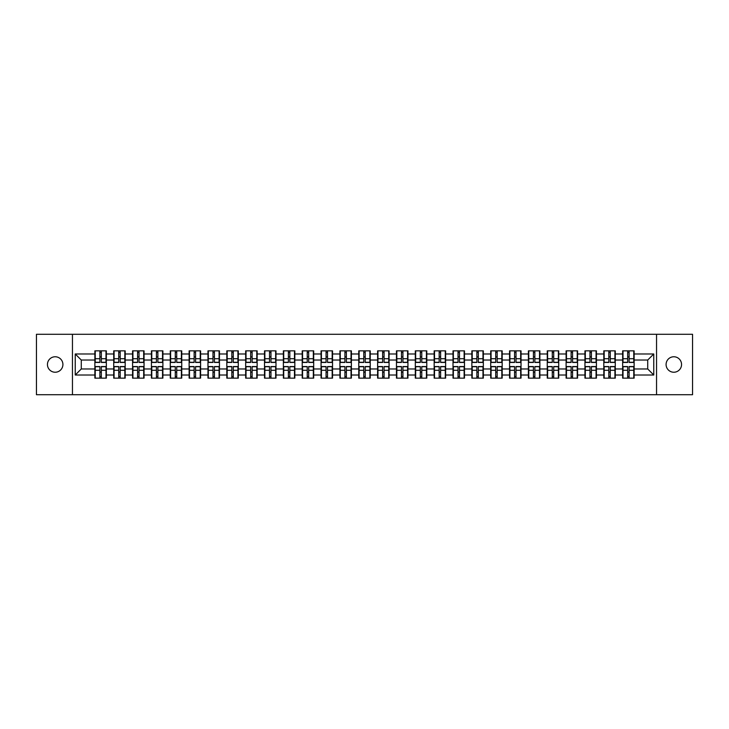 <?xml version="1.0" encoding="UTF-8"?>
<svg xmlns="http://www.w3.org/2000/svg" width="729" height="729" viewBox="0 0 729 729"><rect width="100%" height="100%" fill="white"/><g stroke="black" fill="none" stroke-linecap="round" stroke-linejoin="round"><path stroke-width="1.09" d="M673.824 372.237A7.737 7.737 0 0 1 666.087 364.5A7.737 7.737 0 0 1 673.824 356.763A7.737 7.737 0 0 1 681.551 364.5A7.737 7.737 0 0 1 673.824 372.237M55.176 372.237A7.737 7.737 0 0 1 47.449 364.5A7.737 7.737 0 0 1 55.176 356.763A7.737 7.737 0 0 1 62.913 364.5A7.737 7.737 0 0 1 55.176 372.237M656.547 394.708L692.55 394.708L692.55 334.292L656.547 334.292L656.547 394.708L72.453 394.708L72.453 334.292L36.45 334.292L36.45 394.708L72.453 394.708M656.547 334.292L72.453 334.292M647.726 368.974L647.726 360.026L634.13 360.026L634.13 368.974L647.726 368.974L653.767 375.016L653.767 353.984L634.13 353.984L634.13 350.849L622.648 350.849L622.648 360.026L615.276 360.026L615.276 368.974L622.648 368.974L622.648 360.026M653.767 375.016L634.13 375.016L634.13 378.151L622.648 378.151L622.648 375.016L615.276 375.016L615.276 378.151L603.803 378.151L603.803 375.016L596.431 375.016L596.431 378.151L584.95 378.151L584.95 375.016L577.578 375.016L577.578 378.151L566.105 378.151L566.105 375.016L558.733 375.016L558.733 378.151L547.251 378.151L547.251 375.016L539.879 375.016L539.879 378.151L528.407 378.151L528.407 375.016L521.035 375.016L521.035 378.151L509.553 378.151L509.553 375.016L502.181 375.016L502.181 378.151L490.708 378.151L490.708 375.016L483.336 375.016L483.336 378.151L471.854 378.151L471.854 375.016L464.482 375.016L464.482 378.151L453.01 378.151L453.01 375.016L445.638 375.016L445.638 378.151L434.156 378.151L434.156 375.016L426.784 375.016L426.784 378.151L415.311 378.151L415.311 375.016L407.939 375.016L407.939 378.151L396.458 378.151L396.458 375.016L389.086 375.016L389.086 378.151L377.613 378.151L377.613 375.016L370.241 375.016L370.241 378.151L358.759 378.151L358.759 375.016L351.387 375.016L351.387 378.151L339.914 378.151L339.914 375.016L332.542 375.016L332.542 378.151L321.061 378.151L321.061 375.016L313.689 375.016L313.689 378.151L302.216 378.151L302.216 375.016L294.844 375.016L294.844 378.151L283.362 378.151L283.362 375.016L275.99 375.016L275.99 378.151L264.518 378.151L264.518 375.016L257.146 375.016L257.146 378.151L245.664 378.151L245.664 375.016L238.292 375.016L238.292 378.151L226.819 378.151L226.819 375.016L219.447 375.016L219.447 378.151L207.965 378.151L207.965 375.016L200.593 375.016L200.593 378.151L189.121 378.151L189.121 375.016L181.749 375.016L181.749 378.151L170.267 378.151L170.267 375.016L162.895 375.016L162.895 378.151L151.422 378.151L151.422 375.016L144.05 375.016L144.05 378.151L132.569 378.151L132.569 375.016L125.197 375.016L125.197 378.151L113.724 378.151L113.724 375.016L106.352 375.016L106.352 378.151L94.87 378.151L94.87 375.016L75.233 375.016L75.233 353.984L94.87 353.984L94.87 360.026L81.274 360.026L81.274 368.974L94.87 368.974L94.87 360.026M622.648 353.984L615.276 353.984L615.276 350.849L603.803 350.849L603.803 353.984L596.431 353.984L596.431 350.849L584.95 350.849L584.95 353.984L577.578 353.984L577.578 350.849L566.105 350.849L566.105 353.984L558.733 353.984L558.733 350.849L547.251 350.849L547.251 353.984L539.879 353.984L539.879 350.849L528.407 350.849L528.407 353.984L521.035 353.984L521.035 350.849L509.553 350.849L509.553 353.984L502.181 353.984L502.181 350.849L490.708 350.849L490.708 353.984L483.336 353.984L483.336 350.849L471.854 350.849L471.854 353.984L464.482 353.984L464.482 350.849L453.01 350.849L453.01 353.984L445.638 353.984L445.638 350.849L434.156 350.849L434.156 353.984L426.784 353.984L426.784 350.849L415.311 350.849L415.311 353.984L407.939 353.984L407.939 350.849L396.458 350.849L396.458 353.984L389.086 353.984L389.086 350.849L377.613 350.849L377.613 353.984L370.241 353.984L370.241 350.849L358.759 350.849L358.759 353.984L351.387 353.984L351.387 350.849L339.914 350.849L339.914 353.984L332.542 353.984L332.542 350.849L321.061 350.849L321.061 353.984L313.689 353.984L313.689 350.849L302.216 350.849L302.216 353.984L294.844 353.984L294.844 350.849L283.362 350.849L283.362 353.984L275.99 353.984L275.99 350.849L264.518 350.849L264.518 353.984L257.146 353.984L257.146 350.849L245.664 350.849L245.664 353.984L238.292 353.984L238.292 350.849L226.819 350.849L226.819 353.984L219.447 353.984L219.447 350.849L207.965 350.849L207.965 353.984L200.593 353.984L200.593 350.849L189.121 350.849L189.121 353.984L181.749 353.984L181.749 350.849L170.267 350.849L170.267 353.984L162.895 353.984L162.895 350.849L151.422 350.849L151.422 353.984L144.05 353.984L144.05 350.849L132.569 350.849L132.569 353.984L125.197 353.984L125.197 350.849L113.724 350.849L113.724 353.984L106.352 353.984L106.352 350.849L94.87 350.849L94.87 353.984M622.648 368.974L622.648 375.016M615.276 368.974L615.276 375.016M615.276 353.984L615.276 360.026M596.431 368.974L603.803 368.974L603.803 360.026L596.431 360.026L596.431 375.016M603.803 368.974L603.803 375.016M603.803 353.984L603.803 360.026M596.431 353.984L596.431 360.026M577.578 368.974L584.95 368.974L584.95 360.026L577.578 360.026L577.578 375.016M584.95 368.974L584.95 375.016M584.95 353.984L584.95 360.026M577.578 353.984L577.578 360.026M558.733 368.974L566.105 368.974L566.105 360.026L558.733 360.026L558.733 375.016M566.105 368.974L566.105 375.016M566.105 353.984L566.105 360.026M558.733 353.984L558.733 360.026M539.879 368.974L547.251 368.974L547.251 360.026L539.879 360.026L539.879 375.016M547.251 368.974L547.251 375.016M547.251 353.984L547.251 360.026M539.879 353.984L539.879 360.026M521.035 368.974L528.407 368.974L528.407 360.026L521.035 360.026L521.035 375.016M528.407 368.974L528.407 375.016M528.407 353.984L528.407 360.026M521.035 353.984L521.035 360.026M502.181 368.974L509.553 368.974L509.553 360.026L502.181 360.026L502.181 375.016M509.553 368.974L509.553 375.016M509.553 353.984L509.553 360.026M502.181 353.984L502.181 360.026M483.336 368.974L490.708 368.974L490.708 360.026L483.336 360.026L483.336 375.016M490.708 368.974L490.708 375.016M490.708 353.984L490.708 360.026M483.336 353.984L483.336 360.026M464.482 368.974L471.854 368.974L471.854 360.026L464.482 360.026L464.482 375.016M471.854 368.974L471.854 375.016M471.854 353.984L471.854 360.026M464.482 353.984L464.482 360.026M445.638 368.974L453.01 368.974L453.01 360.026L445.638 360.026L445.638 375.016M453.01 368.974L453.01 375.016M453.01 353.984L453.01 360.026M445.638 353.984L445.638 360.026M426.784 368.974L434.156 368.974L434.156 360.026L426.784 360.026L426.784 375.016M434.156 368.974L434.156 375.016M434.156 353.984L434.156 360.026M426.784 353.984L426.784 360.026M407.939 368.974L415.311 368.974L415.311 360.026L407.939 360.026L407.939 375.016M415.311 368.974L415.311 375.016M415.311 353.984L415.311 360.026M407.939 353.984L407.939 360.026M389.086 368.974L396.458 368.974L396.458 360.026L389.086 360.026L389.086 375.016M396.458 368.974L396.458 375.016M396.458 353.984L396.458 360.026M389.086 353.984L389.086 360.026M370.241 368.974L377.613 368.974L377.613 360.026L370.241 360.026L370.241 375.016M377.613 368.974L377.613 375.016M377.613 353.984L377.613 360.026M370.241 353.984L370.241 360.026M351.387 368.974L358.759 368.974L358.759 360.026L351.387 360.026L351.387 375.016M358.759 368.974L358.759 375.016M358.759 353.984L358.759 360.026M351.387 353.984L351.387 360.026M332.542 368.974L339.914 368.974L339.914 360.026L332.542 360.026L332.542 375.016M339.914 368.974L339.914 375.016M339.914 353.984L339.914 360.026M332.542 353.984L332.542 360.026M313.689 368.974L321.061 368.974L321.061 360.026L313.689 360.026L313.689 375.016M321.061 368.974L321.061 375.016M321.061 353.984L321.061 360.026M313.689 353.984L313.689 360.026M294.844 368.974L302.216 368.974L302.216 360.026L294.844 360.026L294.844 375.016M302.216 368.974L302.216 375.016M302.216 353.984L302.216 360.026M294.844 353.984L294.844 360.026M275.99 368.974L283.362 368.974L283.362 360.026L275.99 360.026L275.99 375.016M283.362 368.974L283.362 375.016M283.362 353.984L283.362 360.026M275.99 353.984L275.99 360.026M257.146 368.974L264.518 368.974L264.518 360.026L257.146 360.026L257.146 375.016M264.518 368.974L264.518 375.016M264.518 353.984L264.518 360.026M257.146 353.984L257.146 360.026M238.292 368.974L245.664 368.974L245.664 360.026L238.292 360.026L238.292 375.016M245.664 368.974L245.664 375.016M245.664 353.984L245.664 360.026M238.292 353.984L238.292 360.026M219.447 368.974L226.819 368.974L226.819 360.026L219.447 360.026L219.447 375.016M226.819 368.974L226.819 375.016M226.819 353.984L226.819 360.026M219.447 353.984L219.447 360.026M200.593 368.974L207.965 368.974L207.965 360.026L200.593 360.026L200.593 375.016M207.965 368.974L207.965 375.016M207.965 353.984L207.965 360.026M200.593 353.984L200.593 360.026M181.749 368.974L189.121 368.974L189.121 360.026L181.749 360.026L181.749 375.016M189.121 368.974L189.121 375.016M189.121 353.984L189.121 360.026M181.749 353.984L181.749 360.026M162.895 368.974L170.267 368.974L170.267 360.026L162.895 360.026L162.895 375.016M170.267 368.974L170.267 375.016M170.267 353.984L170.267 360.026M162.895 353.984L162.895 360.026M144.05 368.974L151.422 368.974L151.422 360.026L144.05 360.026L144.05 375.016M151.422 368.974L151.422 375.016M151.422 353.984L151.422 360.026M144.05 353.984L144.05 360.026M125.197 368.974L132.569 368.974L132.569 360.026L125.197 360.026L125.197 375.016M132.569 368.974L132.569 375.016M132.569 353.984L132.569 360.026M125.197 353.984L125.197 360.026M106.352 368.974L113.724 368.974L113.724 360.026L106.352 360.026L106.352 375.016M113.724 368.974L113.724 375.016M113.724 353.984L113.724 360.026M106.352 353.984L106.352 360.026M94.87 368.974L94.87 375.016M81.274 368.974L75.233 375.016M75.233 353.984L81.274 360.026M634.13 368.974L634.13 375.016M634.13 353.984L634.13 360.026M653.767 353.984L647.726 360.026M105.987 350.849L105.987 362.45L101.331 362.45L101.331 350.849M99.882 350.849L99.882 362.45L95.235 362.45L95.235 350.849M99.882 352.417L101.331 352.417M101.331 356.891L99.882 356.891M95.235 378.151L95.235 366.55L99.882 366.55L99.882 378.151M101.331 378.151L101.331 366.55L105.987 366.55L105.987 378.151M101.331 376.583L99.882 376.583M99.882 372.109L101.331 372.109M124.832 350.849L124.832 362.45L120.185 362.45L120.185 350.849M118.736 350.849L118.736 362.45L114.079 362.45L114.079 350.849M118.736 352.417L120.185 352.417M120.185 356.891L118.736 356.891M143.686 350.849L143.686 362.45L139.029 362.45L139.029 350.849M137.581 350.849L137.581 362.45L132.933 362.45L132.933 350.849M137.581 352.417L139.029 352.417M139.029 356.891L137.581 356.891M162.531 350.849L162.531 362.45L157.883 362.45L157.883 350.849M156.434 350.849L156.434 362.45L151.778 362.45L151.778 350.849M156.434 352.417L157.883 352.417M157.883 356.891L156.434 356.891M181.384 350.849L181.384 362.45L176.728 362.45L176.728 350.849M175.279 350.849L175.279 362.45L170.632 362.45L170.632 350.849M175.279 352.417L176.728 352.417M176.728 356.891L175.279 356.891M200.229 350.849L200.229 362.45L195.582 362.45L195.582 350.849M194.133 350.849L194.133 362.45L189.476 362.45L189.476 350.849M194.133 352.417L195.582 352.417M195.582 356.891L194.133 356.891M114.079 378.151L114.079 366.55L118.736 366.55L118.736 378.151M120.185 378.151L120.185 366.55L124.832 366.55L124.832 378.151M120.185 376.583L118.736 376.583M118.736 372.109L120.185 372.109M132.933 378.151L132.933 366.55L137.581 366.55L137.581 378.151M139.029 378.151L139.029 366.55L143.686 366.55L143.686 378.151M139.029 376.583L137.581 376.583M137.581 372.109L139.029 372.109M151.778 378.151L151.778 366.55L156.434 366.55L156.434 378.151M157.883 378.151L157.883 366.55L162.531 366.55L162.531 378.151M157.883 376.583L156.434 376.583M156.434 372.109L157.883 372.109M170.632 378.151L170.632 366.55L175.279 366.55L175.279 378.151M176.728 378.151L176.728 366.55L181.384 366.55L181.384 378.151M176.728 376.583L175.279 376.583M175.279 372.109L176.728 372.109M189.476 378.151L189.476 366.55L194.133 366.55L194.133 378.151M195.582 378.151L195.582 366.55L200.229 366.55L200.229 378.151M195.582 376.583L194.133 376.583M194.133 372.109L195.582 372.109M219.083 350.849L219.083 362.45L214.426 362.45L214.426 350.849M212.977 350.849L212.977 362.45L208.33 362.45L208.33 350.849M212.977 352.417L214.426 352.417M214.426 356.891L212.977 356.891M208.33 378.151L208.33 366.55L212.977 366.55L212.977 378.151M214.426 378.151L214.426 366.55L219.083 366.55L219.083 378.151M214.426 376.583L212.977 376.583M212.977 372.109L214.426 372.109M237.927 350.849L237.927 362.45L233.28 362.45L233.28 350.849M231.831 350.849L231.831 362.45L227.175 362.45L227.175 350.849M231.831 352.417L233.28 352.417M233.28 356.891L231.831 356.891M227.175 378.151L227.175 366.55L231.831 366.55L231.831 378.151M233.28 378.151L233.28 366.55L237.927 366.55L237.927 378.151M233.28 376.583L231.831 376.583M231.831 372.109L233.28 372.109M256.781 350.849L256.781 362.45L252.134 362.45L252.134 350.849M250.676 350.849L250.676 362.45L246.028 362.45L246.028 350.849M250.676 352.417L252.134 352.417M252.134 356.891L250.676 356.891M246.028 378.151L246.028 366.55L250.676 366.55L250.676 378.151M252.134 378.151L252.134 366.55L256.781 366.55L256.781 378.151M252.134 376.583L250.676 376.583M250.676 372.109L252.134 372.109M275.635 350.849L275.635 362.45L270.978 362.45L270.978 350.849M269.53 350.849L269.53 362.45L264.873 362.45L264.873 350.849M269.53 352.417L270.978 352.417M270.978 356.891L269.53 356.891M264.873 378.151L264.873 366.55L269.53 366.55L269.53 378.151M270.978 378.151L270.978 366.55L275.635 366.55L275.635 378.151M270.978 376.583L269.53 376.583M269.53 372.109L270.978 372.109M294.48 350.849L294.48 362.45L289.832 362.45L289.832 350.849M288.374 350.849L288.374 362.45L283.727 362.45L283.727 350.849M288.374 352.417L289.832 352.417M289.832 356.891L288.374 356.891M283.727 378.151L283.727 366.55L288.374 366.55L288.374 378.151M289.832 378.151L289.832 366.55L294.48 366.55L294.48 378.151M289.832 376.583L288.374 376.583M288.374 372.109L289.832 372.109M313.333 350.849L313.333 362.45L308.677 362.45L308.677 350.849M307.228 350.849L307.228 362.45L302.571 362.45L302.571 350.849M307.228 352.417L308.677 352.417M308.677 356.891L307.228 356.891M302.571 378.151L302.571 366.55L307.228 366.55L307.228 378.151M308.677 378.151L308.677 366.55L313.333 366.55L313.333 378.151M308.677 376.583L307.228 376.583M307.228 372.109L308.677 372.109M332.178 350.849L332.178 362.45L327.531 362.45L327.531 350.849M326.073 350.849L326.073 362.45L321.425 362.45L321.425 350.849M326.073 352.417L327.531 352.417M327.531 356.891L326.073 356.891M321.425 378.151L321.425 366.55L326.073 366.55L326.073 378.151M327.531 378.151L327.531 366.55L332.178 366.55L332.178 378.151M327.531 376.583L326.073 376.583M326.073 372.109L327.531 372.109M351.032 350.849L351.032 362.45L346.375 362.45L346.375 350.849M344.926 350.849L344.926 362.45L340.27 362.45L340.27 350.849M344.926 352.417L346.375 352.417M346.375 356.891L344.926 356.891M340.27 378.151L340.27 366.55L344.926 366.55L344.926 378.151M346.375 378.151L346.375 366.55L351.032 366.55L351.032 378.151M346.375 376.583L344.926 376.583M344.926 372.109L346.375 372.109M369.876 350.849L369.876 362.45L365.229 362.45L365.229 350.849M363.771 350.849L363.771 362.45L359.124 362.45L359.124 350.849M363.771 352.417L365.229 352.417M365.229 356.891L363.771 356.891M359.124 378.151L359.124 366.55L363.771 366.55L363.771 378.151M365.229 378.151L365.229 366.55L369.876 366.55L369.876 378.151M365.229 376.583L363.771 376.583M363.771 372.109L365.229 372.109M388.73 350.849L388.73 362.45L384.074 362.45L384.074 350.849M382.625 350.849L382.625 362.45L377.968 362.45L377.968 350.849M382.625 352.417L384.074 352.417M384.074 356.891L382.625 356.891M377.968 378.151L377.968 366.55L382.625 366.55L382.625 378.151M384.074 378.151L384.074 366.55L388.73 366.55L388.73 378.151M384.074 376.583L382.625 376.583M382.625 372.109L384.074 372.109M407.575 350.849L407.575 362.45L402.927 362.45L402.927 350.849M401.469 350.849L401.469 362.45L396.822 362.45L396.822 350.849M401.469 352.417L402.927 352.417M402.927 356.891L401.469 356.891M396.822 378.151L396.822 366.55L401.469 366.55L401.469 378.151M402.927 378.151L402.927 366.55L407.575 366.55L407.575 378.151M402.927 376.583L401.469 376.583M401.469 372.109L402.927 372.109M426.429 350.849L426.429 362.45L421.772 362.45L421.772 350.849M420.323 350.849L420.323 362.45L415.667 362.45L415.667 350.849M420.323 352.417L421.772 352.417M421.772 356.891L420.323 356.891M415.667 378.151L415.667 366.55L420.323 366.55L420.323 378.151M421.772 378.151L421.772 366.55L426.429 366.55L426.429 378.151M421.772 376.583L420.323 376.583M420.323 372.109L421.772 372.109M445.273 350.849L445.273 362.45L440.626 362.45L440.626 350.849M439.168 350.849L439.168 362.45L434.52 362.45L434.52 350.849M439.168 352.417L440.626 352.417M440.626 356.891L439.168 356.891M434.52 378.151L434.52 366.55L439.168 366.55L439.168 378.151M440.626 378.151L440.626 366.55L445.273 366.55L445.273 378.151M440.626 376.583L439.168 376.583M439.168 372.109L440.626 372.109M464.127 350.849L464.127 362.45L459.47 362.45L459.47 350.849M458.022 350.849L458.022 362.45L453.365 362.45L453.365 350.849M458.022 352.417L459.47 352.417M459.47 356.891L458.022 356.891M453.365 378.151L453.365 366.55L458.022 366.55L458.022 378.151M459.47 378.151L459.47 366.55L464.127 366.55L464.127 378.151M459.47 376.583L458.022 376.583M458.022 372.109L459.47 372.109M482.972 350.849L482.972 362.45L478.324 362.45L478.324 350.849M476.866 350.849L476.866 362.45L472.219 362.45L472.219 350.849M476.866 352.417L478.324 352.417M478.324 356.891L476.866 356.891M472.219 378.151L472.219 366.55L476.866 366.55L476.866 378.151M478.324 378.151L478.324 366.55L482.972 366.55L482.972 378.151M478.324 376.583L476.866 376.583M476.866 372.109L478.324 372.109M501.825 350.849L501.825 362.45L497.169 362.45L497.169 350.849M495.72 350.849L495.72 362.45L491.073 362.45L491.073 350.849M495.72 352.417L497.169 352.417M497.169 356.891L495.72 356.891M491.073 378.151L491.073 366.55L495.72 366.55L495.72 378.151M497.169 378.151L497.169 366.55L501.825 366.55L501.825 378.151M497.169 376.583L495.72 376.583M495.72 372.109L497.169 372.109M520.67 350.849L520.67 362.45L516.023 362.45L516.023 350.849M514.574 350.849L514.574 362.45L509.917 362.45L509.917 350.849M514.574 352.417L516.023 352.417M516.023 356.891L514.574 356.891M509.917 378.151L509.917 366.55L514.574 366.55L514.574 378.151M516.023 378.151L516.023 366.55L520.67 366.55L520.67 378.151M516.023 376.583L514.574 376.583M514.574 372.109L516.023 372.109M539.524 350.849L539.524 362.45L534.867 362.45L534.867 350.849M533.418 350.849L533.418 362.45L528.771 362.45L528.771 350.849M533.418 352.417L534.867 352.417M534.867 356.891L533.418 356.891M528.771 378.151L528.771 366.55L533.418 366.55L533.418 378.151M534.867 378.151L534.867 366.55L539.524 366.55L539.524 378.151M534.867 376.583L533.418 376.583M533.418 372.109L534.867 372.109M558.368 350.849L558.368 362.45L553.721 362.45L553.721 350.849M552.272 350.849L552.272 362.45L547.616 362.45L547.616 350.849M552.272 352.417L553.721 352.417M553.721 356.891L552.272 356.891M547.616 378.151L547.616 366.55L552.272 366.55L552.272 378.151M553.721 378.151L553.721 366.55L558.368 366.55L558.368 378.151M553.721 376.583L552.272 376.583M552.272 372.109L553.721 372.109M577.222 350.849L577.222 362.45L572.566 362.45L572.566 350.849M571.117 350.849L571.117 362.45L566.469 362.45L566.469 350.849M571.117 352.417L572.566 352.417M572.566 356.891L571.117 356.891M566.469 378.151L566.469 366.55L571.117 366.55L571.117 378.151M572.566 378.151L572.566 366.55L577.222 366.55L577.222 378.151M572.566 376.583L571.117 376.583M571.117 372.109L572.566 372.109M596.067 350.849L596.067 362.45L591.419 362.45L591.419 350.849M589.971 350.849L589.971 362.45L585.314 362.45L585.314 350.849M589.971 352.417L591.419 352.417M591.419 356.891L589.971 356.891M585.314 378.151L585.314 366.55L589.971 366.55L589.971 378.151M591.419 378.151L591.419 366.55L596.067 366.55L596.067 378.151M591.419 376.583L589.971 376.583M589.971 372.109L591.419 372.109M614.921 350.849L614.921 362.45L610.264 362.45L610.264 350.849M608.815 350.849L608.815 362.45L604.168 362.45L604.168 350.849M608.815 352.417L610.264 352.417M610.264 356.891L608.815 356.891M604.168 378.151L604.168 366.55L608.815 366.55L608.815 378.151M610.264 378.151L610.264 366.55L614.921 366.55L614.921 378.151M610.264 376.583L608.815 376.583M608.815 372.109L610.264 372.109M633.765 350.849L633.765 362.45L629.118 362.45L629.118 350.849M627.669 350.849L627.669 362.45L623.013 362.45L623.013 350.849M627.669 352.417L629.118 352.417M629.118 356.891L627.669 356.891M623.013 378.151L623.013 366.55L627.669 366.55L627.669 378.151M629.118 378.151L629.118 366.55L633.765 366.55L633.765 378.151M629.118 376.583L627.669 376.583M627.669 372.109L629.118 372.109M99.882 358.723L95.235 358.723M99.882 362.295L95.235 362.295M105.987 358.723L101.331 358.723M105.987 362.295L101.331 362.295M101.331 370.277L105.987 370.277M101.331 366.705L105.987 366.705M95.235 370.277L99.882 370.277M95.235 366.705L99.882 366.705M118.736 358.723L114.079 358.723M118.736 362.295L114.079 362.295M124.832 358.723L120.185 358.723M124.832 362.295L120.185 362.295M137.581 358.723L132.933 358.723M137.581 362.295L132.933 362.295M143.686 358.723L139.029 358.723M143.686 362.295L139.029 362.295M156.434 358.723L151.778 358.723M156.434 362.295L151.778 362.295M162.531 358.723L157.883 358.723M162.531 362.295L157.883 362.295M175.279 358.723L170.632 358.723M175.279 362.295L170.632 362.295M181.384 358.723L176.728 358.723M181.384 362.295L176.728 362.295M194.133 358.723L189.476 358.723M194.133 362.295L189.476 362.295M200.229 358.723L195.582 358.723M200.229 362.295L195.582 362.295M120.185 370.277L124.832 370.277M120.185 366.705L124.832 366.705M114.079 370.277L118.736 370.277M114.079 366.705L118.736 366.705M139.029 370.277L143.686 370.277M139.029 366.705L143.686 366.705M132.933 370.277L137.581 370.277M132.933 366.705L137.581 366.705M157.883 370.277L162.531 370.277M157.883 366.705L162.531 366.705M151.778 370.277L156.434 370.277M151.778 366.705L156.434 366.705M176.728 370.277L181.384 370.277M176.728 366.705L181.384 366.705M170.632 370.277L175.279 370.277M170.632 366.705L175.279 366.705M195.582 370.277L200.229 370.277M195.582 366.705L200.229 366.705M189.476 370.277L194.133 370.277M189.476 366.705L194.133 366.705M212.977 358.723L208.33 358.723M212.977 362.295L208.33 362.295M219.083 358.723L214.426 358.723M219.083 362.295L214.426 362.295M214.426 370.277L219.083 370.277M214.426 366.705L219.083 366.705M208.33 370.277L212.977 370.277M208.33 366.705L212.977 366.705M231.831 358.723L227.175 358.723M231.831 362.295L227.175 362.295M237.927 358.723L233.28 358.723M237.927 362.295L233.28 362.295M233.28 370.277L237.927 370.277M233.28 366.705L237.927 366.705M227.175 370.277L231.831 370.277M227.175 366.705L231.831 366.705M250.676 358.723L246.028 358.723M250.676 362.295L246.028 362.295M256.781 358.723L252.134 358.723M256.781 362.295L252.134 362.295M252.134 370.277L256.781 370.277M252.134 366.705L256.781 366.705M246.028 370.277L250.676 370.277M246.028 366.705L250.676 366.705M269.53 358.723L264.873 358.723M269.53 362.295L264.873 362.295M275.635 358.723L270.978 358.723M275.635 362.295L270.978 362.295M270.978 370.277L275.635 370.277M270.978 366.705L275.635 366.705M264.873 370.277L269.53 370.277M264.873 366.705L269.53 366.705M288.374 358.723L283.727 358.723M288.374 362.295L283.727 362.295M294.48 358.723L289.832 358.723M294.48 362.295L289.832 362.295M289.832 370.277L294.48 370.277M289.832 366.705L294.48 366.705M283.727 370.277L288.374 370.277M283.727 366.705L288.374 366.705M307.228 358.723L302.571 358.723M307.228 362.295L302.571 362.295M313.333 358.723L308.677 358.723M313.333 362.295L308.677 362.295M308.677 370.277L313.333 370.277M308.677 366.705L313.333 366.705M302.571 370.277L307.228 370.277M302.571 366.705L307.228 366.705M326.073 358.723L321.425 358.723M326.073 362.295L321.425 362.295M332.178 358.723L327.531 358.723M332.178 362.295L327.531 362.295M327.531 370.277L332.178 370.277M327.531 366.705L332.178 366.705M321.425 370.277L326.073 370.277M321.425 366.705L326.073 366.705M344.926 358.723L340.27 358.723M344.926 362.295L340.27 362.295M351.032 358.723L346.375 358.723M351.032 362.295L346.375 362.295M346.375 370.277L351.032 370.277M346.375 366.705L351.032 366.705M340.27 370.277L344.926 370.277M340.27 366.705L344.926 366.705M363.771 358.723L359.124 358.723M363.771 362.295L359.124 362.295M369.876 358.723L365.229 358.723M369.876 362.295L365.229 362.295M365.229 370.277L369.876 370.277M365.229 366.705L369.876 366.705M359.124 370.277L363.771 370.277M359.124 366.705L363.771 366.705M382.625 358.723L377.968 358.723M382.625 362.295L377.968 362.295M388.73 358.723L384.074 358.723M388.73 362.295L384.074 362.295M384.074 370.277L388.73 370.277M384.074 366.705L388.73 366.705M377.968 370.277L382.625 370.277M377.968 366.705L382.625 366.705M401.469 358.723L396.822 358.723M401.469 362.295L396.822 362.295M407.575 358.723L402.927 358.723M407.575 362.295L402.927 362.295M402.927 370.277L407.575 370.277M402.927 366.705L407.575 366.705M396.822 370.277L401.469 370.277M396.822 366.705L401.469 366.705M420.323 358.723L415.667 358.723M420.323 362.295L415.667 362.295M426.429 358.723L421.772 358.723M426.429 362.295L421.772 362.295M421.772 370.277L426.429 370.277M421.772 366.705L426.429 366.705M415.667 370.277L420.323 370.277M415.667 366.705L420.323 366.705M439.168 358.723L434.52 358.723M439.168 362.295L434.52 362.295M445.273 358.723L440.626 358.723M445.273 362.295L440.626 362.295M440.626 370.277L445.273 370.277M440.626 366.705L445.273 366.705M434.52 370.277L439.168 370.277M434.52 366.705L439.168 366.705M458.022 358.723L453.365 358.723M458.022 362.295L453.365 362.295M464.127 358.723L459.47 358.723M464.127 362.295L459.47 362.295M459.47 370.277L464.127 370.277M459.47 366.705L464.127 366.705M453.365 370.277L458.022 370.277M453.365 366.705L458.022 366.705M476.866 358.723L472.219 358.723M476.866 362.295L472.219 362.295M482.972 358.723L478.324 358.723M482.972 362.295L478.324 362.295M478.324 370.277L482.972 370.277M478.324 366.705L482.972 366.705M472.219 370.277L476.866 370.277M472.219 366.705L476.866 366.705M495.72 358.723L491.073 358.723M495.72 362.295L491.073 362.295M501.825 358.723L497.169 358.723M501.825 362.295L497.169 362.295M497.169 370.277L501.825 370.277M497.169 366.705L501.825 366.705M491.073 370.277L495.72 370.277M491.073 366.705L495.72 366.705M514.574 358.723L509.917 358.723M514.574 362.295L509.917 362.295M520.67 358.723L516.023 358.723M520.67 362.295L516.023 362.295M516.023 370.277L520.67 370.277M516.023 366.705L520.67 366.705M509.917 370.277L514.574 370.277M509.917 366.705L514.574 366.705M533.418 358.723L528.771 358.723M533.418 362.295L528.771 362.295M539.524 358.723L534.867 358.723M539.524 362.295L534.867 362.295M534.867 370.277L539.524 370.277M534.867 366.705L539.524 366.705M528.771 370.277L533.418 370.277M528.771 366.705L533.418 366.705M552.272 358.723L547.616 358.723M552.272 362.295L547.616 362.295M558.368 358.723L553.721 358.723M558.368 362.295L553.721 362.295M553.721 370.277L558.368 370.277M553.721 366.705L558.368 366.705M547.616 370.277L552.272 370.277M547.616 366.705L552.272 366.705M571.117 358.723L566.469 358.723M571.117 362.295L566.469 362.295M577.222 358.723L572.566 358.723M577.222 362.295L572.566 362.295M572.566 370.277L577.222 370.277M572.566 366.705L577.222 366.705M566.469 370.277L571.117 370.277M566.469 366.705L571.117 366.705M589.971 358.723L585.314 358.723M589.971 362.295L585.314 362.295M596.067 358.723L591.419 358.723M596.067 362.295L591.419 362.295M591.419 370.277L596.067 370.277M591.419 366.705L596.067 366.705M585.314 370.277L589.971 370.277M585.314 366.705L589.971 366.705M608.815 358.723L604.168 358.723M608.815 362.295L604.168 362.295M614.921 358.723L610.264 358.723M614.921 362.295L610.264 362.295M610.264 370.277L614.921 370.277M610.264 366.705L614.921 366.705M604.168 370.277L608.815 370.277M604.168 366.705L608.815 366.705M627.669 358.723L623.013 358.723M627.669 362.295L623.013 362.295M633.765 358.723L629.118 358.723M633.765 362.295L629.118 362.295M629.118 370.277L633.765 370.277M629.118 366.705L633.765 366.705M623.013 370.277L627.669 370.277M623.013 366.705L627.669 366.705"/></g></svg>
